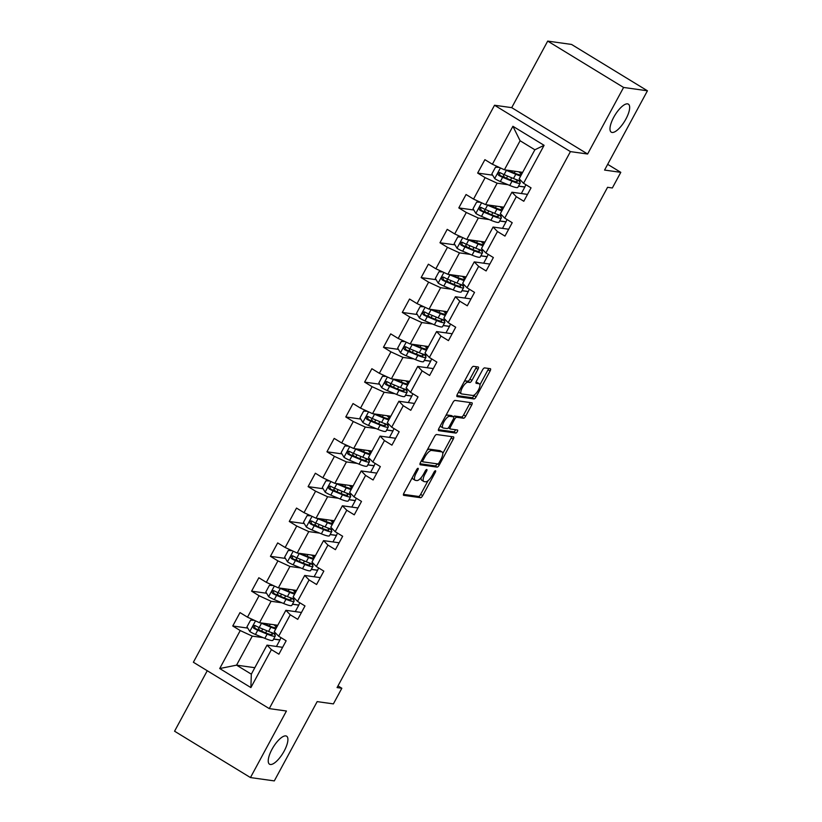 <?xml version="1.0" encoding="UTF-8"?>
<svg xmlns="http://www.w3.org/2000/svg" width="822" height="822" viewBox="0 0 822 822"><rect width="100%" height="100%" fill="white"/><g stroke="black" fill="none" stroke-linecap="round" stroke-linejoin="round"><path stroke-width="1.23" d="M418.049 468.293A1.757 0.617 121.4 0 0 416.569 469.732L403.972 493.025A2.517 0.873 121.4 0 0 403.602 495.306A2.517 0.873 121.4 0 0 403.725 495.347L420.576 497.711A2.517 0.873 121.4 0 0 422.703 495.645L435.3 472.352A1.757 0.617 121.4 0 0 435.557 470.759A1.757 0.617 121.4 0 0 435.475 470.729A1.757 0.617 121.4 0 0 433.985 472.167L432.351 475.188A8.056 2.805 121.4 0 1 425.57 481.784L424.162 481.589A8.056 2.805 121.4 0 1 423.751 481.445A8.056 2.805 121.4 0 1 424.953 474.15L426.587 471.14A1.757 0.617 121.4 0 0 426.854 469.537A1.757 0.617 121.4 0 0 426.762 469.506A1.757 0.617 121.4 0 0 425.272 470.955L423.649 473.965A8.056 2.805 121.4 0 1 416.857 480.562L415.449 480.367A8.056 2.805 121.4 0 1 415.048 480.223A8.056 2.805 121.4 0 1 416.251 472.927L417.874 469.917A1.757 0.617 121.4 0 0 418.141 468.324A1.757 0.617 121.4 0 0 418.049 468.293M612.092 132.455A16.409 5.723 121.4 0 0 625.326 120.084A16.409 5.723 121.4 0 0 628.368 104.147A16.409 5.723 121.4 0 0 627.546 103.86A16.409 5.723 121.4 0 0 614.311 116.231A16.409 5.723 121.4 0 0 611.26 132.157A16.409 5.723 121.4 0 0 612.092 132.455M270.346 764.491A16.409 5.723 121.4 0 0 283.58 752.12A16.409 5.723 121.4 0 0 286.631 736.193A16.409 5.723 121.4 0 0 285.799 735.906A16.409 5.723 121.4 0 0 272.565 748.277A16.409 5.723 121.4 0 0 269.513 764.203A16.409 5.723 121.4 0 0 270.346 764.491M477.962 369.325A2.517 0.873 121.4 0 0 478.332 367.044A2.517 0.873 121.4 0 0 478.209 367.002L473.482 366.335A2.517 0.873 121.4 0 0 471.355 368.4L457.371 394.272A2.517 0.873 121.4 0 0 456.991 396.543A2.517 0.873 121.4 0 0 457.124 396.594L473.975 398.947A2.517 0.873 121.4 0 0 476.102 396.892L490.087 371.02A2.517 0.873 121.4 0 0 490.467 368.739A2.517 0.873 121.4 0 0 490.333 368.698L484.62 367.896A2.517 0.873 121.4 0 0 482.504 369.962L476.513 381.028A2.517 0.873 121.4 0 0 476.144 383.309A2.517 0.873 121.4 0 0 476.267 383.35L479.103 383.751A6.73 2.343 121.4 0 1 479.442 383.864A6.73 2.343 121.4 0 1 478.188 390.399A6.73 2.343 121.4 0 1 472.763 395.474L461.666 393.923A6.73 2.343 121.4 0 1 461.327 393.81A6.73 2.343 121.4 0 1 462.57 387.275A6.73 2.343 121.4 0 1 468.006 382.199L469.855 382.456A2.517 0.873 121.4 0 0 471.972 380.391L477.962 369.325L475.907 368.071A2.517 0.873 121.4 0 0 476.431 366.756M207.257 670.731L174.562 731.21L250.453 777.561L274.301 780.9L317.169 701.618L333.393 703.889L341.839 688.25L337.071 687.582L607.571 187.313L612.339 187.981L620.795 172.343L607.674 164.338M623.59 87.451L547.699 41.1L511.716 107.651L587.607 154.012L623.59 87.451L647.438 90.79L604.571 170.072L620.795 172.343M587.607 154.012L570.427 151.608L269.256 708.605L193.376 662.255L494.536 105.247L570.427 151.608M250.453 777.561L286.436 711.009L269.256 708.605M436.616 434.519A2.517 0.873 121.4 0 0 434.499 436.574L420.504 462.447A2.517 0.873 121.4 0 0 420.134 464.728A2.517 0.873 121.4 0 0 420.258 464.769L437.119 467.122A2.517 0.873 121.4 0 0 439.236 465.067L453.22 439.195A2.517 0.873 121.4 0 0 453.6 436.914A2.517 0.873 121.4 0 0 453.477 436.872L436.616 434.519M438.938 428.354L452.922 402.492A2.517 0.873 121.4 0 1 455.049 400.427L471.91 402.79A2.517 0.873 121.4 0 1 472.034 402.831A2.517 0.873 121.4 0 1 471.653 405.112L465.673 416.179A2.517 0.873 121.4 0 1 463.546 418.244L456.713 417.288A2.517 0.873 121.4 0 0 454.587 419.343L450.62 426.69A2.517 0.873 121.4 0 0 450.24 428.971A2.517 0.873 121.4 0 0 450.374 429.012L457.484 430.009A1.757 0.617 121.4 0 1 457.577 430.04A1.757 0.617 121.4 0 1 457.248 431.745A1.757 0.617 121.4 0 1 455.83 433.081L438.691 430.677A2.517 0.873 121.4 0 1 438.568 430.636A2.517 0.873 121.4 0 1 438.938 428.354M547.699 41.1L571.547 44.439L647.438 90.79M492.625 175.168L477.654 173.072L485.134 177.644L473.544 199.088L466.064 194.516L458.81 207.915L466.3 212.487L454.71 233.931L447.219 229.348L439.976 242.757L447.466 247.33L435.865 268.763L428.385 264.191L421.141 277.589L428.622 282.162L417.031 303.606L409.541 299.033L402.297 312.432L409.788 317.004L398.197 338.448L390.707 333.876L383.463 347.274L390.943 351.847L379.353 373.291L371.873 368.718L364.619 382.117L372.109 386.689L360.519 408.123L353.028 403.551L345.785 416.96L353.275 421.532L341.675 442.966L334.194 438.393L326.951 451.792L334.431 456.364L322.841 477.808L315.35 473.236L308.106 486.634L315.597 491.207L304.006 512.651L296.516 508.078L289.272 521.477L296.752 526.049L285.162 547.493L277.682 542.921L270.428 556.319L277.918 560.892L266.328 582.325L258.838 577.753L251.594 591.162L259.084 595.734L247.484 617.168L240.003 612.596L232.76 625.994L240.24 630.566L219.71 668.543L250.885 687.582L251.327 674.174L267.027 645.136L282.614 647.315M477.654 173.072L484.898 159.674L492.388 164.246L512.907 126.28L544.092 145.319L523.563 183.285L531.043 187.858L523.799 201.256L516.319 196.684L504.718 218.128L512.209 222.7L504.965 236.099L497.474 231.527L485.884 252.971L493.364 257.543L486.121 270.941L478.64 266.369L467.04 287.813L474.53 292.385L467.286 305.784L459.796 301.212L448.206 322.645L455.696 327.218L448.452 340.627L440.962 336.054L429.372 357.488L436.852 362.06L429.608 375.459L422.128 370.886L410.527 392.33L418.018 396.903L410.774 410.301L403.283 405.729L391.693 427.173L399.173 431.745L391.93 445.144L384.449 440.571L372.849 462.015L380.339 466.588L373.096 479.986L365.605 475.414L354.015 496.848L361.505 501.42L354.261 514.829L346.771 510.257L335.181 531.69L342.661 536.263L335.417 549.661L327.937 545.089L316.336 566.533L323.827 571.105L316.583 584.504L309.093 579.931L297.502 601.375L304.993 605.948L297.739 619.346L290.258 614.774L278.668 636.218L286.148 640.79L278.905 654.189L271.414 649.616L250.885 687.582M503.824 207.185L485.566 204.627L497.156 183.193L507.975 184.703M518.497 186.173L524.826 187.056L521.333 193.53M527.519 194.393L511.921 192.214L500.331 213.648L504.718 218.128M497.156 183.193L485.134 177.644M485.566 204.627L473.544 199.088M516.319 196.684L511.921 192.214M484.99 242.028L466.732 239.469L478.322 218.036L489.141 219.546M499.663 221.015L505.992 221.899L502.489 228.362M508.674 229.235L493.087 227.047L481.497 248.491L485.884 252.971M478.322 218.036L466.3 212.487M466.732 239.469L454.71 233.931M497.474 231.527L493.087 227.047M466.156 276.87L447.887 274.312L459.477 252.868L470.307 254.388M480.819 255.858L487.148 256.741L483.655 263.204M489.84 264.067L474.253 261.889L462.652 283.333L467.04 287.813M459.477 252.868L447.466 247.33M447.887 274.312L435.865 268.763M478.64 266.369L474.253 261.889M447.312 311.702L429.053 309.154L440.643 287.71L451.463 289.221M461.985 290.7L468.314 291.584L464.82 298.047M470.996 298.91L455.409 296.732L443.818 318.176L448.206 322.645M440.643 287.71L428.622 282.162M429.053 309.154L417.031 303.606M459.796 301.212L455.409 296.732M428.478 346.545L410.209 343.997L421.809 322.553L432.629 324.063M443.14 325.533L449.47 326.426L445.976 332.889M452.162 333.753L436.574 331.574L424.984 353.008L429.372 357.488M421.809 322.553L409.788 317.004M410.209 343.997L398.197 338.448M440.962 336.054L436.574 331.574M409.633 381.387L391.375 378.829L402.965 357.395L413.785 358.906M424.306 360.375L430.636 361.259L427.142 367.732M433.328 368.595L417.73 366.417L406.14 387.85L410.527 392.33M402.965 357.395L390.943 351.847M391.375 378.829L379.353 373.291M422.128 370.886L417.73 366.417M390.799 416.23L372.541 413.672L384.131 392.238L394.95 393.748M405.472 395.218L411.801 396.101L408.298 402.564M414.483 403.438L398.896 401.249L387.306 422.693L391.693 427.173M384.131 392.238L372.109 386.689M372.541 413.672L360.519 408.123M403.283 405.729L398.896 401.249M371.965 451.073L353.696 448.514L365.287 427.07L376.116 428.591M386.628 430.06L392.957 430.944L389.464 437.407M395.649 438.27L380.062 436.092L368.462 457.535L372.849 462.015M365.287 427.07L353.275 421.532M353.696 448.514L341.675 442.966M384.449 440.571L380.062 436.092M353.121 485.905L334.862 483.357L346.452 461.913L357.272 463.423M367.794 464.903L374.123 465.786L370.63 472.249M376.805 473.112L361.218 470.934L349.627 492.378L354.015 496.848M346.452 461.913L334.431 456.364M334.862 483.357L322.841 477.808M365.605 475.414L361.218 470.934M334.287 520.747L316.018 518.199L327.618 496.755L338.438 498.266M348.949 499.735L355.279 500.629L351.785 507.092M357.971 507.955L342.384 505.777L330.793 527.21L335.181 531.69M327.618 496.755L315.597 491.207M316.018 518.199L304.006 512.651M346.771 510.257L342.384 505.777M315.443 555.59L297.184 553.031L308.774 531.598L319.594 533.108M330.115 534.577L336.445 535.461L332.951 541.934M339.137 542.797L323.549 540.619L311.949 562.053L316.336 566.533M308.774 531.598L296.752 526.049M297.184 553.031L285.162 547.493M327.937 545.089L323.549 540.619M296.608 590.432L278.35 587.874L289.94 566.44L300.76 567.951M311.281 569.42L317.611 570.304L314.107 576.767M320.292 577.64L304.705 575.451L293.115 596.895L297.502 601.375M289.94 566.44L277.918 560.892M278.35 587.874L266.328 582.325M309.093 579.931L304.705 575.451M277.774 625.275L259.505 622.716L271.096 601.272L281.925 602.793M292.437 604.262L298.766 605.146L295.273 611.609M301.458 612.472L285.871 610.294L274.271 631.738L278.668 636.218M271.096 601.272L259.084 595.734M259.505 622.716L247.484 617.168M290.258 614.774L285.871 610.294M254.83 667.7L236.561 665.152L252.262 636.115L263.081 637.625M273.603 639.105L279.932 639.989L276.439 646.452M252.262 636.115L240.24 630.566M251.327 674.174L236.561 665.152L219.71 668.543M271.414 649.616L267.027 645.136M511.716 107.651L494.536 105.247M341.839 688.25L337.986 685.897M523.563 183.285L519.175 178.806L534.865 149.779L520.1 140.757L504.4 169.794L522.669 172.343M524.826 187.056L525.844 184.683M505.992 221.899L506.999 219.525M487.148 256.741L488.165 254.358M468.314 291.584L469.321 289.2M449.47 326.426L450.487 324.043M430.636 361.259L431.653 358.885M411.801 396.101L412.808 393.728M392.957 430.944L393.974 428.56M374.123 465.786L375.13 463.403M355.279 500.629L356.296 498.245M336.445 535.461L337.462 533.088M317.611 570.304L318.617 567.93M298.766 605.146L299.783 602.762M279.932 639.989L280.949 637.605M544.092 145.319L534.865 149.779M520.1 140.757L512.907 126.28M504.4 169.794L492.388 164.246M274.795 634.738L275.411 633.598M279.727 639.865L273.654 639.013M259.238 629.703L257.389 629.447M247.73 628.09L232.76 625.994M278.083 594.861L276.223 594.604M266.575 593.248L251.594 591.162M298.561 605.023L292.488 604.17M293.639 599.896L294.255 598.755M296.917 560.018L295.067 559.761M285.409 558.415L270.428 556.319M317.405 570.18L311.322 569.327M312.473 565.053L313.09 563.923M315.751 525.186L313.901 524.919M304.243 523.573L289.272 521.477M336.239 535.338L330.167 534.485M331.317 530.221L331.934 529.08M334.595 490.344L332.735 490.087M323.087 488.73L308.106 486.634M355.073 500.495L349.001 499.653M350.151 495.378L350.768 494.238M353.429 455.501L351.58 455.244M341.921 453.888L326.951 451.792M373.918 465.663L367.845 464.81M368.986 460.536L369.602 459.395M372.274 420.659L370.414 420.402M360.766 419.056L345.785 416.96M392.752 430.82L386.679 429.968M387.83 425.693L388.446 424.553M391.108 385.816L389.258 385.559M379.6 384.213L364.619 382.117M411.596 395.978L405.513 395.125M406.664 390.861L407.28 389.72M409.942 350.984L408.092 350.717M398.434 349.371L383.463 347.274M430.43 361.135L424.358 360.283M425.508 356.018L426.115 354.878M428.786 316.141L426.926 315.884M417.278 314.528L402.297 312.432M449.264 326.293L443.192 325.45M444.342 321.176L444.959 320.035M447.62 281.299L445.771 281.042M436.112 279.685L421.141 277.589M468.108 291.461L462.036 290.608M463.176 286.333L463.793 285.193M466.464 246.456L464.605 246.199M454.956 244.853L439.976 242.757M486.943 256.618L480.87 255.765M482.021 251.491L482.637 250.35M485.299 211.614L483.449 211.357M473.791 210.011L458.81 207.915M505.787 221.776L499.704 220.923M500.855 216.659L501.471 215.518M504.133 176.781L502.283 176.514M524.621 186.933L518.548 186.091M519.699 181.816L520.305 180.676M412.367 477.51A8.056 2.805 121.4 0 0 412.993 478.969L415.048 480.223M421.141 477.664A8.056 2.805 121.4 0 0 421.707 480.192L423.751 481.445M403.458 494.351L418.532 496.457A2.517 0.873 121.4 0 0 420.648 494.392L428.067 480.675M442.781 453.467L451.175 437.941A2.517 0.873 121.4 0 0 451.689 436.626M419.991 463.762L435.064 465.869A2.517 0.873 121.4 0 0 437.17 463.834M423.125 460.217A1.757 0.617 121.4 0 0 422.857 461.81A1.757 0.617 121.4 0 0 422.95 461.841L437.746 463.916A1.757 0.617 121.4 0 0 439.236 462.467L440.952 459.293A8.056 2.805 121.4 0 0 442.154 451.997A8.056 2.805 121.4 0 0 441.743 451.853L431.632 450.446A8.056 2.805 121.4 0 0 424.84 457.042L423.125 460.217L422.066 459.57M442.154 451.997L440.099 450.744A8.056 2.805 121.4 0 0 439.698 450.6L441.743 451.853M427.08 450.302A8.056 2.805 121.4 0 1 429.577 449.192L439.698 450.6M453.467 416.775A2.517 0.873 121.4 0 1 454.658 416.035L461.502 416.99A2.517 0.873 121.4 0 0 463.618 414.925L469.609 403.859A2.517 0.873 121.4 0 0 470.122 402.533M438.424 429.68L453.775 431.827A1.757 0.617 121.4 0 0 455.552 429.742M449.613 416.292A6.73 2.343 121.4 0 0 444.188 421.367A6.73 2.343 121.4 0 0 442.935 427.902A6.73 2.343 121.4 0 0 443.274 428.015L447.189 428.57A2.517 0.873 121.4 0 0 449.305 426.505L453.282 419.158A2.517 0.873 121.4 0 0 453.652 416.888A2.517 0.873 121.4 0 0 453.528 416.836L449.613 416.292L447.569 415.038A6.73 2.343 121.4 0 0 445.76 415.747M440.376 425.693A6.73 2.343 121.4 0 0 440.89 426.649L442.935 427.902M451.699 415.727A2.517 0.873 121.4 0 0 451.607 415.634A2.517 0.873 121.4 0 0 451.473 415.583L453.528 416.836M447.569 415.038L451.473 415.583M464.225 381.583A6.73 2.343 121.4 0 1 465.951 380.946L467.8 381.203A2.517 0.873 121.4 0 0 469.927 379.137L475.907 368.071M458.779 391.673A6.73 2.343 121.4 0 0 459.272 392.556L461.327 393.81M479.442 383.864L477.387 382.61A6.73 2.343 121.4 0 0 477.048 382.497L479.103 383.751M476 382.353L477.048 382.497M479.935 384.747L488.042 369.766A2.517 0.873 121.4 0 0 488.556 368.451M456.847 395.588L471.931 397.694A2.517 0.873 121.4 0 0 474.047 395.639L474.479 394.837M254.358 620.343L250.597 620.148L246.97 626.847L249.867 631.584A6.792 0.956 28.4 0 0 255.447 634.461L264.848 638.365A19.615 2.754 28.4 0 0 272.986 640.235L275.278 635.992A19.615 2.754 28.4 0 0 273.11 633.094M260.523 630.751A9.361 1.315 -151.6 0 1 258.56 628.635L259.166 627.525A6.792 0.956 -151.6 0 1 255.262 625.614L254.697 625.429M260.482 622.85A6.792 0.956 28.4 0 0 261.488 623.292L270.88 627.196A19.615 2.754 28.4 0 0 275.781 628.953M277.148 626.415A19.615 2.754 28.4 0 0 275.288 624.926M262.66 623.158L269.339 625.932A16.286 2.281 28.4 0 0 276.089 627.484A16.286 2.281 28.4 0 0 273.87 624.72M255.262 625.614C253.042 625.521 252.56 626.415 253.813 628.296A6.792 0.956 28.4 0 0 257.748 630.217L267.14 634.122A19.615 2.754 28.4 0 0 275.278 635.992M270.983 632.375A16.286 2.281 -151.6 0 1 272.349 634.409A16.286 2.281 -151.6 0 1 265.588 632.848L255.19 628.491L254.512 626.251M263.564 623.282A9.361 1.315 28.4 0 0 264.273 623.826M276.11 633.608A19.615 2.754 -151.6 0 1 268.589 631.44L259.197 627.535L261.488 623.292M273.192 585.5L269.431 585.305L265.814 592.004L268.702 596.741A6.792 0.956 28.4 0 0 274.291 599.618L283.682 603.523A19.615 2.754 28.4 0 0 291.82 605.403L294.122 601.159A19.615 2.754 28.4 0 0 291.954 598.252M279.367 595.909A9.361 1.315 -151.6 0 1 277.404 593.792L278 592.683M279.326 588.007A6.792 0.956 28.4 0 0 280.323 588.449L289.724 592.354A19.615 2.754 28.4 0 0 294.615 594.111M295.992 591.583A19.615 2.754 28.4 0 0 294.132 590.083M281.504 588.316L288.173 591.09A16.286 2.281 28.4 0 0 294.934 592.641A16.286 2.281 28.4 0 0 292.704 589.888M294.954 598.776A19.615 2.754 -151.6 0 1 287.433 596.597L278.031 592.693A6.792 0.956 -151.6 0 1 274.106 590.782C271.887 590.679 271.404 591.573 272.657 593.453A6.792 0.956 28.4 0 0 276.582 595.375L285.974 599.279A19.615 2.754 28.4 0 0 294.122 601.159M289.817 597.543A16.286 2.281 -151.6 0 1 291.183 599.567A16.286 2.281 -151.6 0 1 284.433 598.015L274.024 593.648L273.356 591.408M282.408 588.439A9.361 1.315 28.4 0 0 283.107 588.984M274.106 590.782L273.531 590.586M292.036 550.658L288.275 550.463L284.648 557.162L287.546 561.909A6.792 0.956 28.4 0 0 293.125 564.776L302.527 568.68A19.615 2.754 28.4 0 0 310.665 570.56L312.956 566.317A19.615 2.754 28.4 0 0 310.788 563.409M298.201 561.066A9.361 1.315 -151.6 0 1 296.239 558.95L296.834 557.84A6.792 0.956 -151.6 0 1 292.94 555.939L292.375 555.744M298.16 553.175A6.792 0.956 28.4 0 0 299.167 553.607L308.558 557.511A19.615 2.754 28.4 0 0 313.459 559.279M314.826 556.741A19.615 2.754 28.4 0 0 312.966 555.24M300.338 553.473L307.007 556.247A16.286 2.281 28.4 0 0 313.768 557.809A16.286 2.281 28.4 0 0 311.548 555.045M292.94 555.939C290.721 555.847 290.238 556.741 291.491 558.621A6.792 0.956 28.4 0 0 295.417 560.532L304.818 564.437A19.615 2.754 28.4 0 0 312.956 566.317M308.661 562.7A16.286 2.281 -151.6 0 1 310.028 564.724A16.286 2.281 -151.6 0 1 303.267 563.173L292.868 558.806L292.19 556.566M301.242 553.607A9.361 1.315 28.4 0 0 301.941 554.141M313.788 563.933A19.615 2.754 -151.6 0 1 306.267 561.755L296.865 557.85L299.167 553.607M310.87 515.815L307.109 515.62L303.482 522.33L306.38 527.066A6.792 0.956 28.4 0 0 311.959 529.933L321.361 533.838A19.615 2.754 28.4 0 0 329.499 535.718L331.79 531.474A19.615 2.754 28.4 0 0 329.632 528.567M317.045 526.224A9.361 1.315 -151.6 0 1 315.073 524.107L315.679 522.998A6.792 0.956 -151.6 0 1 311.785 521.097L311.209 520.901M316.994 518.333A6.792 0.956 28.4 0 0 318.001 518.774L327.403 522.679A19.615 2.754 28.4 0 0 332.293 524.436M333.66 521.898A19.615 2.754 28.4 0 0 331.8 520.398M319.183 518.641L325.851 521.405A16.286 2.281 28.4 0 0 332.602 522.967A16.286 2.281 28.4 0 0 330.382 520.203M311.785 521.097C309.565 521.004 309.082 521.898 310.336 523.778A6.792 0.956 28.4 0 0 314.261 525.69L323.652 529.594A19.615 2.754 28.4 0 0 331.79 531.474M327.495 527.858A16.286 2.281 -151.6 0 1 328.862 529.892A16.286 2.281 -151.6 0 1 322.111 528.33L311.702 523.974L311.035 521.734M320.087 518.764A9.361 1.315 28.4 0 0 320.786 519.298M332.622 529.091A19.615 2.754 -151.6 0 1 325.101 526.912L315.71 523.018L318.001 518.774M329.704 480.973L325.944 480.788L322.327 487.487L325.224 492.224A6.792 0.956 28.4 0 0 330.804 495.101L340.195 499.005A19.615 2.754 28.4 0 0 348.343 500.875L350.634 496.632A19.615 2.754 28.4 0 0 348.466 493.734M335.879 491.381A9.361 1.315 -151.6 0 1 333.917 489.275L334.513 488.165M335.838 483.49A6.792 0.956 28.4 0 0 336.845 483.932L346.237 487.836A19.615 2.754 28.4 0 0 351.128 489.593M352.504 487.056A19.615 2.754 28.4 0 0 350.645 485.566M338.017 483.798L344.685 486.562A16.286 2.281 28.4 0 0 351.446 488.124A16.286 2.281 28.4 0 0 349.216 485.36M351.467 494.248A19.615 2.754 -151.6 0 1 343.945 492.08L334.544 488.176A6.792 0.956 -151.6 0 1 330.619 486.254C328.399 486.162 327.916 487.056 329.17 488.936A6.792 0.956 28.4 0 0 333.095 490.857L342.497 494.762A19.615 2.754 28.4 0 0 350.634 496.632M346.339 493.015A16.286 2.281 -151.6 0 1 347.696 495.05A16.286 2.281 -151.6 0 1 340.945 493.488L330.547 489.131L329.869 486.891M338.921 483.922A9.361 1.315 28.4 0 0 339.62 484.466M330.619 486.254L330.054 486.069M348.549 446.141L344.788 445.945L341.161 452.645L344.058 457.381A6.792 0.956 28.4 0 0 349.638 460.258L359.039 464.163A19.615 2.754 28.4 0 0 367.177 466.033L369.468 461.789A19.615 2.754 28.4 0 0 367.3 458.892M354.714 456.549A9.361 1.315 -151.6 0 1 352.751 454.432L353.357 453.323M354.672 448.648A6.792 0.956 28.4 0 0 355.679 449.089L365.071 452.994A19.615 2.754 28.4 0 0 369.972 454.751M371.339 452.213A19.615 2.754 28.4 0 0 369.479 450.723M356.851 448.956L363.53 451.73A16.286 2.281 28.4 0 0 370.28 453.282A16.286 2.281 28.4 0 0 368.061 450.518M370.301 459.406A19.615 2.754 -151.6 0 1 362.779 457.238L353.388 453.333A6.792 0.956 -151.6 0 1 349.453 451.412C347.233 451.319 346.75 452.213 348.004 454.093A6.792 0.956 28.4 0 0 351.939 456.015L361.331 459.919A19.615 2.754 28.4 0 0 369.468 461.789M365.173 458.173A16.286 2.281 -151.6 0 1 366.54 460.207A16.286 2.281 -151.6 0 1 359.779 458.645L349.381 454.289L348.703 452.049M357.755 449.079A9.361 1.315 28.4 0 0 358.464 449.624M349.453 451.412L348.888 451.227M367.383 411.298L363.622 411.103L360.005 417.802L362.892 422.539A6.792 0.956 28.4 0 0 368.482 425.416L377.873 429.32A19.615 2.754 28.4 0 0 386.011 431.201L388.313 426.957A19.615 2.754 28.4 0 0 386.145 424.049M373.558 421.707A9.361 1.315 -151.6 0 1 371.595 419.59L372.191 418.48A6.792 0.956 -151.6 0 1 368.297 416.579L367.722 416.384M373.517 413.805A6.792 0.956 28.4 0 0 374.513 414.247L383.915 418.151A19.615 2.754 28.4 0 0 388.806 419.908M390.183 417.381A19.615 2.754 28.4 0 0 388.323 415.881M375.695 414.113L382.364 416.888A16.286 2.281 28.4 0 0 389.125 418.439A16.286 2.281 28.4 0 0 386.895 415.685M368.297 416.579C366.078 416.477 365.595 417.37 366.848 419.251A6.792 0.956 28.4 0 0 370.773 421.172L380.165 425.077A19.615 2.754 28.4 0 0 388.313 426.957M384.008 423.34A16.286 2.281 -151.6 0 1 385.374 425.364A16.286 2.281 -151.6 0 1 378.623 423.813L368.215 419.446L367.547 417.206M376.599 414.237A9.361 1.315 28.4 0 0 377.298 414.781M389.145 424.573A19.615 2.754 -151.6 0 1 381.613 422.395L372.222 418.49L374.513 414.247M386.227 376.455L382.466 376.26L378.839 382.96L381.737 387.707A6.792 0.956 28.4 0 0 387.316 390.573L396.718 394.478A19.615 2.754 28.4 0 0 404.856 396.358L407.147 392.115A19.615 2.754 28.4 0 0 404.979 389.207M392.392 386.864A9.361 1.315 -151.6 0 1 390.429 384.747L391.025 383.638M392.351 378.973A6.792 0.956 28.4 0 0 393.358 379.404L402.749 383.309A19.615 2.754 28.4 0 0 407.65 385.076M409.017 382.538A19.615 2.754 28.4 0 0 407.157 381.038M394.529 379.271L401.198 382.045A16.286 2.281 28.4 0 0 407.959 383.607A16.286 2.281 28.4 0 0 405.739 380.843M407.979 389.731A19.615 2.754 -151.6 0 1 400.458 387.552L391.056 383.648A6.792 0.956 -151.6 0 1 387.131 381.737C384.912 381.644 384.429 382.538 385.682 384.419A6.792 0.956 28.4 0 0 389.607 386.33L399.009 390.234A19.615 2.754 28.4 0 0 407.147 392.115M402.852 388.498A16.286 2.281 -151.6 0 1 404.219 390.522A16.286 2.281 -151.6 0 1 397.458 388.97L387.059 384.604L386.381 382.364M395.433 379.404A9.361 1.315 28.4 0 0 396.132 379.939M387.131 381.737L386.566 381.542M405.061 341.613L401.3 341.418L397.673 348.127L400.571 352.864A6.792 0.956 28.4 0 0 406.15 355.731L415.552 359.635A19.615 2.754 28.4 0 0 423.69 361.516L425.981 357.272A19.615 2.754 28.4 0 0 423.823 354.364M411.236 352.022A9.361 1.315 -151.6 0 1 409.264 349.905L409.87 348.795M411.185 344.13A6.792 0.956 28.4 0 0 412.192 344.572L421.594 348.477A19.615 2.754 28.4 0 0 426.484 350.234M427.851 347.696A19.615 2.754 28.4 0 0 425.991 346.196M413.374 344.439L420.042 347.203A16.286 2.281 28.4 0 0 426.793 348.764A16.286 2.281 28.4 0 0 424.573 346M426.813 354.888A19.615 2.754 -151.6 0 1 419.292 352.72L409.901 348.816A6.792 0.956 -151.6 0 1 405.976 346.894C403.756 346.802 403.273 347.696 404.527 349.576A6.792 0.956 28.4 0 0 408.452 351.487L417.843 355.392A19.615 2.754 28.4 0 0 425.981 357.272M421.686 353.655A16.286 2.281 -151.6 0 1 423.053 355.69A16.286 2.281 -151.6 0 1 416.292 354.128L405.893 349.771L405.225 347.531M414.278 344.562A9.361 1.315 28.4 0 0 414.976 345.096M405.976 346.894L405.4 346.699M423.895 306.77L420.134 306.585L416.518 313.285L419.415 318.022A6.792 0.956 28.4 0 0 424.995 320.899L434.386 324.803A19.615 2.754 28.4 0 0 442.534 326.673L444.825 322.43A19.615 2.754 28.4 0 0 442.657 319.532M430.07 317.179A9.361 1.315 -151.6 0 1 428.108 315.073L428.704 313.963A6.792 0.956 -151.6 0 1 424.81 312.052L424.244 311.867M430.029 309.288A6.792 0.956 28.4 0 0 431.026 309.73L440.428 313.634A19.615 2.754 28.4 0 0 445.319 315.391M446.695 312.853A19.615 2.754 28.4 0 0 444.836 311.363M432.208 309.596L438.876 312.36A16.286 2.281 28.4 0 0 445.637 313.922A16.286 2.281 28.4 0 0 443.407 311.158M424.81 312.052C422.59 311.959 422.107 312.853 423.361 314.734A6.792 0.956 28.4 0 0 427.286 316.655L436.688 320.559A19.615 2.754 28.4 0 0 444.825 322.43M440.53 318.813A16.286 2.281 -151.6 0 1 441.887 320.847A16.286 2.281 -151.6 0 1 435.136 319.285L424.738 314.929L424.06 312.689M433.112 309.719A9.361 1.315 28.4 0 0 433.811 310.264M445.658 320.046A19.615 2.754 -151.6 0 1 438.136 317.878L428.735 313.973L431.026 309.73M442.739 271.938L438.979 271.743L435.352 278.442L438.249 283.179A6.792 0.956 28.4 0 0 443.829 286.056L453.23 289.961A19.615 2.754 28.4 0 0 461.368 291.831L463.659 287.587A19.615 2.754 28.4 0 0 461.491 284.689M448.904 282.347A9.361 1.315 -151.6 0 1 446.942 280.23L447.548 279.12M448.863 274.445A6.792 0.956 28.4 0 0 449.87 274.887L459.262 278.792A19.615 2.754 28.4 0 0 464.163 280.549M465.529 278.021A19.615 2.754 28.4 0 0 463.67 276.521M451.042 274.753L457.72 277.528A16.286 2.281 28.4 0 0 464.471 279.079A16.286 2.281 28.4 0 0 462.252 276.315M464.492 285.203A19.615 2.754 -151.6 0 1 456.97 283.035L447.579 279.131A6.792 0.956 -151.6 0 1 443.644 277.209C441.424 277.117 440.941 278.011 442.195 279.891A6.792 0.956 28.4 0 0 446.13 281.812L455.522 285.717A19.615 2.754 28.4 0 0 463.659 287.587M459.364 283.97A16.286 2.281 -151.6 0 1 460.731 286.005A16.286 2.281 -151.6 0 1 453.97 284.443L443.572 280.086L442.894 277.846M451.946 274.877A9.361 1.315 28.4 0 0 452.655 275.421M443.644 277.209L443.079 277.024M461.574 237.096L457.813 236.9L454.196 243.6L457.083 248.336A6.792 0.956 28.4 0 0 462.673 251.213L472.064 255.118A19.615 2.754 28.4 0 0 480.202 256.998L482.504 252.755A19.615 2.754 28.4 0 0 480.336 249.847M467.749 247.504A9.361 1.315 -151.6 0 1 465.786 245.388L466.382 244.278M467.708 239.603A6.792 0.956 28.4 0 0 468.704 240.045L478.106 243.949A19.615 2.754 28.4 0 0 482.997 245.706M484.374 243.178A19.615 2.754 28.4 0 0 482.514 241.678M469.886 239.911L476.555 242.685A16.286 2.281 28.4 0 0 483.315 244.237A16.286 2.281 28.4 0 0 481.086 241.483M483.336 250.371A19.615 2.754 -151.6 0 1 475.804 248.193L466.413 244.288A6.792 0.956 -151.6 0 1 462.488 242.377C460.269 242.274 459.786 243.168 461.039 245.048A6.792 0.956 28.4 0 0 464.964 246.97L474.356 250.874A19.615 2.754 28.4 0 0 482.504 252.755M478.199 249.138A16.286 2.281 -151.6 0 1 479.565 251.162A16.286 2.281 -151.6 0 1 472.814 249.611L462.406 245.244L461.738 243.004M470.79 240.034A9.361 1.315 28.4 0 0 471.489 240.579M462.488 242.377L461.913 242.182M480.418 202.253L476.657 202.058L473.03 208.757L475.928 213.504A6.792 0.956 28.4 0 0 481.507 216.371L490.909 220.275A19.615 2.754 28.4 0 0 499.046 222.156L501.338 217.912A19.615 2.754 28.4 0 0 499.17 215.004M486.583 212.662A9.361 1.315 -151.6 0 1 484.62 210.545L485.216 209.435A6.792 0.956 -151.6 0 1 481.322 207.534L480.757 207.339M486.542 204.77A6.792 0.956 28.4 0 0 487.549 205.202L496.94 209.107A19.615 2.754 28.4 0 0 501.841 210.874M503.208 208.336A19.615 2.754 28.4 0 0 501.348 206.836M488.72 205.068L495.389 207.843A16.286 2.281 28.4 0 0 502.15 209.405A16.286 2.281 28.4 0 0 499.93 206.641M481.322 207.534C479.103 207.442 478.62 208.336 479.873 210.216A6.792 0.956 28.4 0 0 483.798 212.127L493.2 216.032A19.615 2.754 28.4 0 0 501.338 217.912M497.043 214.295A16.286 2.281 -151.6 0 1 498.409 216.32A16.286 2.281 -151.6 0 1 491.648 214.768L481.25 210.401L480.572 208.161M489.624 205.202A9.361 1.315 28.4 0 0 490.323 205.736M502.17 215.528A19.615 2.754 -151.6 0 1 494.649 213.35L485.247 209.446L487.549 205.202M499.252 167.411L495.491 167.226L491.864 173.925L494.762 178.662A6.792 0.956 28.4 0 0 500.341 181.528L509.743 185.433A19.615 2.754 28.4 0 0 517.881 187.313L520.172 183.07A19.615 2.754 28.4 0 0 518.014 180.162M505.427 177.819A9.361 1.315 -151.6 0 1 503.454 175.703L504.061 174.593M505.376 169.928A6.792 0.956 28.4 0 0 506.383 170.37L515.784 174.274A19.615 2.754 28.4 0 0 520.675 176.031M522.042 173.493A19.615 2.754 28.4 0 0 520.182 171.993M507.564 170.236L514.233 173A16.286 2.281 28.4 0 0 520.984 174.562A16.286 2.281 28.4 0 0 518.764 171.798M521.004 180.686A19.615 2.754 -151.6 0 1 513.483 178.518L504.092 174.613A6.792 0.956 -151.6 0 1 500.166 172.692C497.947 172.599 497.464 173.493 498.718 175.374A6.792 0.956 28.4 0 0 502.643 177.285L512.034 181.189A19.615 2.754 28.4 0 0 520.172 183.07M515.877 179.453A16.286 2.281 -151.6 0 1 517.244 181.487A16.286 2.281 -151.6 0 1 510.483 179.926L500.084 175.569L499.416 173.329M508.469 170.36A9.361 1.315 28.4 0 0 509.167 170.894M500.166 172.692L499.591 172.497M415.192 472.28L416.251 472.927M425.549 470.503L426.587 471.14M423.895 473.503L424.953 474.15M434.263 471.725L435.3 472.352M420.648 494.392L422.703 495.645M418.532 496.457L420.576 497.711M416.846 469.28L417.874 469.917M451.175 437.941L453.22 439.195M437.232 463.844L439.236 465.067M435.064 465.869L437.119 467.122M421.357 460.875L422.796 461.748M429.577 449.192L431.632 450.446M423.782 456.395L424.84 457.042M469.609 403.859L471.653 405.112M463.618 414.925L465.673 416.179M461.502 416.99L463.546 418.244M454.658 416.035L456.713 417.288M453.508 418.686L454.587 419.343M449.562 426.043L450.62 426.69M453.775 431.827L455.83 433.081M469.927 379.137L471.972 380.391M467.8 381.203L469.855 382.456M465.951 380.946L468.006 382.199M488.042 369.766L490.087 371.02M474.047 395.639L476.102 396.892M471.931 397.694L473.975 398.947M255.519 620.877L249.796 631.471M267.14 634.122L264.848 638.365M265.609 632.858L266.78 630.69M261.55 631.173L262.721 629.005M265.29 624.247L265.65 623.579M269.349 625.932L270.274 624.227M270.88 627.196L268.589 631.44M257.748 630.217L255.447 634.461M255.19 628.491L253.813 628.296M274.363 586.035L268.63 596.628M285.974 599.279L283.682 603.523M284.443 598.015L285.614 595.847M280.384 596.33L281.556 594.162M284.124 589.405L284.494 588.737M288.183 591.09L289.118 589.384M289.724 592.354L287.433 596.597M276.582 595.375L274.291 599.618M280.323 588.449L278.031 592.693M274.024 593.648L272.657 593.453M293.197 551.192L287.474 561.786M304.818 564.437L302.527 568.68M303.277 563.173L304.459 561.005M299.229 561.488L300.4 559.32M302.969 554.573L303.328 553.894M307.027 556.258L307.952 554.542M308.558 557.511L306.267 561.755M295.417 560.532L293.125 564.776M292.868 558.806L291.491 558.621M312.031 516.36L306.308 526.943M323.652 529.594L321.361 533.838M322.121 528.341L323.293 526.162M318.063 526.655L319.234 524.477M321.803 519.73L322.173 519.052M325.861 521.415L326.786 519.699M327.403 522.679L325.101 526.912M314.261 525.69L311.959 529.933M311.702 523.974L310.336 523.778M330.876 481.517L325.142 492.101M342.497 494.762L340.195 499.005M340.955 493.498L342.137 491.33M336.897 491.813L338.078 489.635M340.647 484.888L341.007 484.209M344.706 486.573L345.63 484.857M346.237 487.836L343.945 492.08M333.095 490.857L330.804 495.101M336.845 483.932L334.544 488.176M330.547 489.131L329.17 488.936M349.71 446.675L343.986 457.268M361.331 459.919L359.039 464.163M359.8 458.655L360.971 456.487M355.741 456.97L356.912 454.802M359.481 450.045L359.841 449.377M363.54 451.73L364.465 450.024M365.071 452.994L362.779 457.238M351.939 456.015L349.638 460.258M355.679 449.089L353.388 453.333M349.381 454.289L348.004 454.093M368.554 411.832L362.821 422.426M380.165 425.077L377.873 429.32M378.634 423.813L379.805 421.645M374.575 422.128L375.746 419.96M378.315 415.202L378.685 414.535M382.374 416.888L383.309 415.182M383.915 418.151L381.613 422.395M370.773 421.172L368.482 425.416M368.215 419.446L366.848 419.251M387.388 376.99L381.665 387.583M399.009 390.234L396.718 394.478M397.468 388.97L398.649 386.802M393.409 387.285L394.591 385.117M397.16 380.37L397.519 379.692M401.218 382.055L402.143 380.339M402.749 383.309L400.458 387.552M389.607 386.33L387.316 390.573M393.358 379.404L391.056 383.648M387.059 384.604L385.682 384.419M406.222 342.158L400.499 352.741M417.843 355.392L415.552 359.635M416.312 354.138L417.484 351.96M412.254 352.453L413.425 350.275M415.994 345.528L416.364 344.85M420.052 347.213L420.977 345.497M421.594 348.477L419.292 352.72M408.452 351.487L406.15 355.731M412.192 344.572L409.901 348.816M405.893 349.771L404.527 349.576M425.066 307.315L419.333 317.898M436.688 320.559L434.386 324.803M435.146 319.296L436.328 317.128M431.088 317.611L432.269 315.432M434.838 310.685L435.198 310.007M438.897 312.37L439.821 310.654M440.428 313.634L438.136 317.878M427.286 316.655L424.995 320.899M424.738 314.929L423.361 314.734M443.901 272.472L438.177 283.066M455.522 285.717L453.23 289.961M453.991 284.453L455.162 282.285M449.932 282.768L451.103 280.6M453.672 275.843L454.032 275.175M457.731 277.528L458.655 275.822M459.262 278.792L456.97 283.035M446.13 281.812L443.829 286.056M449.87 274.887L447.579 279.131M443.572 280.086L442.195 279.891M462.745 237.63L457.011 248.223M474.356 250.874L472.064 255.118M472.825 249.611L473.996 247.443M468.766 247.925L469.937 245.757M472.506 241L472.876 240.332M476.565 242.685L477.5 240.98M478.106 243.949L475.804 248.193M464.964 246.97L462.673 251.213M468.704 240.045L466.413 244.288M462.406 245.244L461.039 245.048M481.579 202.787L475.856 213.381M493.2 216.032L490.909 220.275M491.659 214.768L492.84 212.6M487.6 213.083L488.782 210.915M491.351 206.168L491.71 205.49M495.409 207.853L496.334 206.137M496.94 209.107L494.649 213.35M483.798 212.127L481.507 216.371M481.25 210.401L479.873 210.216M500.413 167.955L494.69 178.538M512.034 181.189L509.743 185.433M510.503 179.936L511.674 177.758M506.444 178.251L507.616 176.072M510.185 171.325L510.554 170.647M514.243 173.01L515.168 171.295M515.784 174.274L513.483 178.518M502.643 177.285L500.341 181.528M506.383 170.37L504.092 174.613M500.084 175.569L498.718 175.374M421.347 460.885L422.857 461.81M448.38 427.83L450.24 428.971M451.607 415.634L453.652 416.888"/></g></svg>
